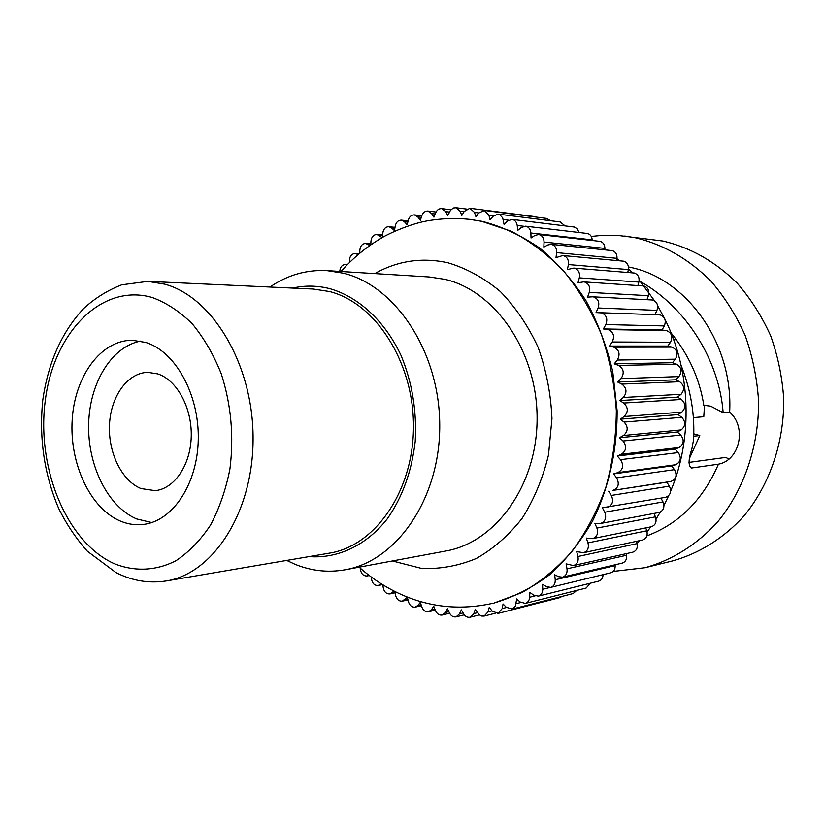 <?xml version="1.0" encoding="UTF-8"?>
<svg xmlns="http://www.w3.org/2000/svg" width="825" height="825" viewBox="0 0 825 825"><rect width="100%" height="100%" fill="white"/><g stroke="black" fill="none" stroke-linecap="round" stroke-linejoin="round"><path stroke-width="1.24" d="M646.882 535.879C679.047 523.782 702.91 499.878 718.462 464.176L691.505 468.022C688.163 466.053 688.298 459.597 691.917 448.687L693.516 440.076C695.062 415.202 690.938 390.318 681.13 365.403M728.918 459.02L725.732 457.401L689.009 462.392M718.462 464.176C739.747 460.402 747.058 427.061 729.651 412.17L723.164 412.696L710.686 406.168L703.818 405.292C699.683 378.892 688.772 354.76 671.065 332.898M591.278 236.424L603.137 235.28L617.523 235.373L663.094 241.055C690.68 247.572 715.419 261.659 737.333 283.295C750.76 298.794 761.867 316.284 770.674 335.775C777.923 356.091 782.286 377.169 783.75 398.991C784.193 442.705 769.529 485.007 743.872 516.079C723.711 538.261 699.023 553.565 672.416 560.959L645.067 567.703L613.233 571.416M628.454 266.97L629.454 267.176C686.276 277.984 733.466 343.241 729.651 412.17M624.742 236.032L635.333 237.744C663.444 244.427 688.689 258.926 711.078 281.253C724.793 297.248 736.158 315.305 745.161 335.435C752.586 356.421 757.061 378.19 758.567 400.744C759.052 445.902 744.088 489.576 717.915 521.586C697.352 544.428 672.179 560.154 645.067 567.703M616.956 258.658L619.544 260.772M628.475 268.775L632.528 272.817M639.179 280.088L654.565 300.785M657.618 305.724L664.403 318.13M664.702 318.739C690.886 370.59 693.175 438.168 670.673 491.05M668.663 495.701L663.981 505.364M660.309 512.067L656.081 519.059M650.791 526.866L647.089 531.836M639.798 540.612L637.106 543.562M626.887 553.503L626.309 554.018M723.164 412.696C719.287 360.989 686.926 307.797 640.417 281.542M693.712 436.198L699.796 435.559L689.71 457.813M693.382 417.594L703.787 416.718L704.519 405.292M673.643 339.663L676.366 339.683M699.796 435.559L693.794 433.847M532.826 216.356L534.796 216.892M546.562 218.408L550.543 220.708M560.175 221.946L565.084 225.875M382.326 237.548L382.779 233.083C383.522 228.896 385.564 226.762 388.895 226.679L391.555 227.917L394.463 230.598L395.247 225.988C396.196 222.09 398.248 220.141 401.414 220.131L404.436 221.739L407.168 224.751L408.293 220.193C409.396 216.604 411.448 214.84 414.449 214.892L417.821 216.923L420.358 220.254L421.802 215.779C423.05 212.51 425.081 210.932 427.907 211.035L431.609 213.531L433.929 217.161L435.693 212.819C437.044 209.87 439.055 208.477 441.705 208.622L445.727 211.612L447.789 215.531L450.46 210.354L453.327 207.993L456.101 207.745L460.041 211.231L461.845 215.407L464.238 211.417L469.889 208.271L474.468 212.407L475.984 216.81L478.675 213.046L484.43 210.468L488.895 215.17L490.091 219.77L493.072 216.274L498.145 214.098L499.476 214.459L502.693 217.862L504.054 224.297L507.303 221.1L512.005 219.368L574.355 227.03L577.397 228.886L578.954 232.464M512.005 219.368L512.418 219.429C515.12 220.172 516.718 222.193 517.223 225.483L517.749 230.371L521.245 227.514L525.525 226.174L587.462 233.485C590.318 234.3 591.896 236.414 592.195 239.848L592.216 240.457M525.525 226.174L525.979 226.256C528.938 227.102 530.568 229.36 530.887 233.001L531.053 237.982L534.786 235.486L538.581 234.506L600.115 241.364C603.23 242.292 604.818 244.643 604.9 248.397L604.838 249.831M538.581 234.506L539.096 234.589C542.314 235.579 543.964 238.064 544.057 242.065L543.85 247.088L547.779 244.984L551.048 244.313L612.212 250.614C615.584 251.687 617.172 254.255 616.997 258.328L616.729 260.514M551.048 244.313L551.626 244.406C555.122 245.541 556.772 248.273 556.597 252.605L556.019 257.637L562.805 255.533L623.628 261.185C627.258 262.412 628.836 265.217 628.351 269.579L627.784 272.436M562.805 255.533L563.475 255.637C567.239 256.936 568.879 259.916 568.384 264.567L567.425 269.558L573.736 268.094L634.25 273.003C638.148 274.405 639.684 277.427 638.87 282.067L637.9 285.502M573.736 268.094L574.509 268.207C578.552 269.692 580.15 272.91 579.315 277.85L577.974 282.748L583.729 281.882L643.974 285.976C648.141 287.574 649.626 290.812 648.429 295.69L646.975 299.609M583.729 281.882L584.616 282.016C588.947 283.707 590.494 287.162 589.267 292.37L587.555 297.124L592.68 296.804L652.699 300.001C657.133 301.816 658.546 305.26 656.947 310.355L654.947 314.645L660.34 314.944C665.033 317.006 666.363 320.657 664.321 325.916L661.98 329.99L666.806 330.701C671.767 333.011 672.983 336.858 670.477 342.241L667.817 346.067L672.035 347.119C677.243 349.707 678.356 353.729 675.355 359.184L672.396 362.722L676.521 364.207C681.522 367.342 682.316 371.467 678.893 376.582L675.654 379.799L679.666 381.717C684.41 385.368 684.863 389.555 681.048 394.288L677.572 397.155L681.419 399.475C685.864 403.6 685.998 407.808 681.811 412.118L678.119 414.604L681.77 417.316C685.884 421.874 685.678 426.071 681.172 429.907L677.294 431.991L680.718 435.064C684.461 440.024 683.925 444.159 679.14 447.501L675.108 449.161L678.284 452.564C681.615 457.865 680.769 461.918 675.737 464.722L671.591 465.939L674.489 469.642C677.387 475.231 676.222 479.15 671.003 481.408L666.786 482.182L669.374 486.142C671.787 491.648 670.498 495.382 665.507 497.351L602.384 507.757L604.746 512.222C606.777 517.853 605.385 521.596 600.569 523.473L594.918 523.432L596.929 528.083C598.507 533.424 597.063 536.941 592.608 538.632L586.317 538.086L587.967 542.881C589.122 547.913 587.658 551.183 583.543 552.709L576.675 551.595L577.954 556.493C578.748 561.186 577.252 564.217 573.468 565.579L566.105 563.857L567.012 568.817C567.466 573.158 565.96 575.943 562.495 577.16L558.742 576.716L554.699 574.788L555.225 579.758C555.4 583.749 553.895 586.286 550.729 587.369L546.439 586.637L542.572 584.317L542.737 589.246C542.664 592.876 541.179 595.176 538.282 596.135L533.517 595.062L529.846 592.381L529.65 597.238C529.372 600.507 527.918 602.57 525.288 603.405L520.09 601.961L516.646 598.94L515.522 605.87L512.325 609.025L506.272 607.303L503.075 603.972L502.188 608.561L498.104 613.387L492.185 611.067L489.256 607.458L488.049 611.872L484.162 616.069L481.759 616.058L479.469 614.903L475.303 609.417L473.798 613.614L470.126 617.213C467.548 617.688 465.403 616.584 463.691 613.903L461.34 609.85L459.546 613.8L456.112 616.852C453.358 617.317 451.162 616.038 449.501 613.016L447.449 608.798L445.397 612.48L442.241 615.017C439.312 615.45 437.064 613.996 435.497 610.644L433.754 606.282L431.465 609.675L428.588 611.748C425.483 612.14 423.215 610.5 421.771 606.829L420.348 602.363L417.832 605.447L415.274 607.107C411.995 607.447 409.705 605.622 408.416 601.621L407.344 597.238M660.949 498.135L663.011 501.93C664.95 507.2 663.609 510.716 658.969 512.5L600.569 523.473M653.947 513.449L655.452 516.852C656.958 521.854 655.566 525.164 651.276 526.773L592.608 538.632M645.769 527.887L646.79 530.784C647.903 535.497 646.48 538.581 642.51 540.024L583.543 552.709M636.508 541.324L637.117 543.613C637.869 548.027 636.426 550.873 632.775 552.173L573.468 565.579M626.237 553.658L626.536 555.256C626.969 559.34 625.515 561.959 622.163 563.124L562.495 577.16M615.058 564.795L615.141 565.61C615.306 569.353 613.852 571.746 610.789 572.787L550.729 587.369M603.065 574.664C602.962 578.047 601.528 580.202 598.744 581.109L538.282 596.135M590.288 583.213L586.163 588.039L525.288 603.405M576.696 590.432L573.148 593.557L511.861 609.17M562.031 596.382L559.824 597.62L498.104 613.387M592.68 296.804L593.701 296.948C598.3 298.877 599.775 302.558 598.125 307.983L596.052 312.562L601.652 312.881C606.54 315.067 607.922 318.966 605.818 324.565L603.384 328.927L608.396 329.68C613.553 332.145 614.831 336.239 612.243 341.983L609.479 346.067L613.862 347.181C619.286 349.955 620.441 354.245 617.327 360.051L614.264 363.835L618.554 365.423C623.762 368.765 624.587 373.168 621.039 378.623L617.678 382.047L621.844 384.099C626.783 387.998 627.278 392.463 623.308 397.506L619.699 400.558L623.7 403.043C628.33 407.447 628.475 411.943 624.133 416.532L620.297 419.172L678.119 414.604M394.082 591.082L389.967 593.907C386.347 594.103 384.079 591.907 383.171 587.328L382.913 584.842M620.297 419.172L624.102 422.07C628.382 426.948 628.176 431.423 623.494 435.507L619.472 437.724L623.04 441.004C626.928 446.304 626.392 450.718 621.411 454.266L617.234 456.019L620.534 459.659C624.009 465.321 623.133 469.642 617.904 472.612L613.604 473.901L671.591 465.939M613.604 473.901L616.615 477.861C619.637 483.832 618.441 488.008 613.016 490.39L666.786 482.182M349.532 262.484L349.429 261.494C349.439 256.544 351.357 253.863 355.162 253.471L358.132 254.605M339.756 271.404C340.189 267.063 342.076 264.763 345.417 264.516L346.118 264.629M617.234 456.019L675.108 449.161M619.472 437.724L677.294 431.991M619.699 400.558L677.572 397.155M381.212 583.78L378.128 585.502C374.344 585.595 372.106 583.223 371.425 578.366L371.384 577.077M407.199 597.217L402.373 601.136C398.918 601.404 396.639 599.393 395.526 595.103L394.897 591.494M359.875 253.131L359.793 250.924C360.082 246.201 362.051 243.705 365.702 243.427L369.868 245.479M614.264 363.835L672.396 362.722M609.479 346.067L667.817 346.067M608.633 491.205L611.335 495.433C613.852 501.311 612.521 505.282 607.334 507.354M370.827 244.808L370.93 241.426C371.456 236.961 373.478 234.64 376.973 234.475L382.192 237.631M368.837 575.169L366.939 575.984C362.99 575.974 360.793 573.427 360.37 568.322L360.37 568.25M617.678 382.047L675.654 379.799M603.384 328.927L661.98 329.99M596.052 312.562L654.947 314.645M494.216 602.972C513.666 597.156 532.094 587.782 549.502 574.839C565.981 559.958 580.284 542.118 592.412 521.338C608.706 488.452 617.327 450.202 617.121 410.706L612.769 371.714C606.788 346.263 597.847 322.554 585.925 300.589C572.54 280.057 557.133 262.536 539.694 248.047C521.431 235.527 502.353 226.648 482.45 221.389L469.868 219.357L481.614 221.286L511.036 231.134C530.114 241.127 547.759 254.533 563.96 271.353C578.995 289.936 591.484 310.973 601.415 334.465C609.634 358.988 614.615 384.419 616.347 410.757C616.131 437.116 612.645 462.619 605.87 487.276C597.331 510.933 586.132 532.208 572.251 551.09C557.133 568.25 540.385 582.058 522.029 592.525L494.216 602.972M345.324 569.745L446.067 550.956C495.835 542.314 537.364 484.873 537.106 418.213C537.24 351.574 495.299 290.936 445.015 279.355L429.278 276.963L326.989 270.621L343.324 273.178C395.567 285.625 439.684 352.069 439.746 425.184C440.21 498.321 396.918 560.866 345.324 569.745C328.133 572.798 311.334 570.962 294.948 564.259L286.708 560.423M269.95 287.028C287.409 275.065 306.426 269.589 326.989 270.621M309.127 556.597C337.549 558.845 366.207 545.583 387.234 518.915C402.425 497.238 411.747 471.395 415.222 441.396C416.924 411.015 412.17 382.274 400.94 355.204C384.77 320.977 358.597 296.959 330.062 288.719C317.419 285.471 304.961 285.264 292.669 288.08M329.546 553.121C375.117 545.975 413.459 491.184 413.48 426.731C413.882 362.309 375.602 303.064 329.598 291.545L313.356 289.039L147.85 281.366L164.701 284.14C212.541 296.948 253.151 364.557 253.079 438.168C253.409 511.799 213.428 573.674 166.207 580.955L329.546 553.121M145.808 342.437L132.278 340.261C100.846 340.137 74.797 376.138 72.198 419.667C69.331 463.165 89.987 508.097 120.068 520.946C127.772 524.215 135.599 525.37 143.56 524.401C172.92 521.039 197.732 483.708 198.278 438.859C199.072 394.041 175.261 351.491 145.808 342.437M140.601 341.096C111.334 346.686 89.358 383.357 88.636 424.638C87.739 465.898 108.023 506.818 136.61 518.915L151.718 522.555M157.802 373.9L147.902 372.343C127.782 372.673 111.014 395.907 109.519 424.029C107.858 452.121 121.595 480.769 141.044 488.575L155.152 490.648C174.384 488.854 190.627 465.063 191.245 436.404C192.039 407.767 176.983 380.129 157.802 373.9M535.043 595.908L529.65 597.238M646.79 530.784L587.967 542.881M681.811 412.118L624.133 416.532M681.419 399.475L623.7 403.043M493.567 215.748L488.895 215.17M435.229 213.964L431.609 213.531M395.031 592.278L391.865 592.958M674.489 469.642L616.615 477.861M656.947 310.355L598.125 307.983M671.003 481.408L613.016 490.39M678.284 452.564L620.534 459.659M681.172 429.907L623.494 435.507M681.048 394.288L623.308 397.506M421.307 217.326L417.821 216.923M421.09 604.704L417.832 605.447M463.124 612.923L459.546 613.8M678.893 376.582L621.039 378.623M676.521 364.207L618.554 365.423M382.099 584.337L379.686 584.832M407.808 599.146L404.611 599.857M663.011 501.93L604.746 512.222M648.429 295.69L589.267 292.37M604.9 248.397L544.057 242.065M523.813 226.256L517.223 225.483M464.052 211.726L460.041 211.231M448.841 611.645L445.397 612.48M615.141 565.61L555.225 579.758M508.478 220.172L503.178 219.532M370.838 244.355L367.61 244.076M680.718 435.064L623.04 441.004M672.035 347.119L613.862 347.181M666.249 330.598L607.819 329.567M628.351 269.579L568.384 264.567M616.997 258.328L556.597 252.605M477.551 612.676L473.798 613.614M492.03 610.871L488.049 611.872M506.457 607.489L502.188 608.561M626.536 555.256L567.012 568.817M637.117 543.613L577.954 556.493M669.374 486.142L611.335 495.433M675.737 464.722L617.904 472.612M382.511 235.703L379.252 235.393M369.095 575.365L368.136 575.551M679.666 381.717L621.844 384.099M592.195 239.848L530.887 233.001M549.986 587.493L542.737 589.246M670.477 342.241L612.243 341.983M664.321 325.916L605.818 324.565M659.216 314.799L600.497 312.716M638.87 282.067L579.315 277.85M407.818 222.111L404.436 221.739M394.866 228.257L391.555 227.917M434.796 608.891L431.465 609.675M655.452 516.852L596.929 528.083M679.14 447.501L621.411 454.266M358.772 254.059L356.699 253.894M681.77 417.316L624.102 422.07M478.758 212.943L474.468 212.407M449.512 212.077L445.727 211.612M675.355 359.184L617.327 360.051M520.792 602.508L516.099 603.683M392.422 560.959L421.596 568.425C440.148 569.209 458.349 565.919 476.19 558.535C493.381 548.821 508.695 535.425 522.132 518.358C534.064 499.476 542.86 478.314 548.522 454.895L551.966 418.553C550.873 393.803 546.253 370.043 538.106 347.284C528.113 325.731 515.512 307.127 500.29 291.462C483.986 277.912 466.537 268.352 447.975 262.783C422.049 257.132 397.66 260.731 374.808 273.58M152.285 297.516C101.558 282.779 53.852 332.578 45.344 399.96C36.187 467.156 66.134 541.767 113.933 563.537C134.341 571.818 155.977 571.034 176.065 560.649C189.038 552.028 200.527 540.158 210.53 525.061C219.388 508.355 225.854 489.648 229.928 468.951C234.042 436.27 231.144 404.498 221.203 373.632C213.5 354.451 203.837 337.817 192.204 323.73C179.747 311.479 166.444 302.744 152.285 297.516M408.127 220.873L401.414 220.131M347.366 264.65L345.417 264.516M382.522 584.595L378.128 585.502M450.914 209.767L441.705 208.622M395.123 592.804L389.967 593.907M466.507 209.055L455.73 207.683M449.604 613.222L442.241 615.017M464.3 614.821L456.112 616.852M407.993 599.878L402.373 601.136M560.546 221.977L498.145 214.098M369.301 575.53L366.939 575.984M546.913 218.45L484.069 210.406M370.858 243.88L365.702 243.427M479.428 614.873L470.126 617.213M495.217 613.253L484.162 616.069M382.583 235.012L376.973 234.475M435.301 610.149L428.588 611.748M421.812 215.748L414.449 214.892M359.102 253.78L355.162 253.471M436.064 212.025L427.907 211.035M421.41 605.684L415.274 607.107M395.02 227.318L388.895 226.679M533.177 216.387L469.889 208.271M469.868 219.357C455.276 217.872 440.88 218.408 426.669 220.966C408.787 224.214 387.069 234.372 381.047 238.291C365.98 247.232 352.636 258.297 341.014 271.487M359.133 567.167C371.941 578.572 386.152 587.761 401.765 594.722C430.897 607.582 461.443 610.397 493.391 603.168M147.85 281.366L121.718 284.8C107.642 290.256 94.968 298.155 83.696 308.488C61.772 332.001 48.128 362.557 42.756 400.166C38.93 438.281 44.22 474.313 58.606 508.272C66.227 523.854 75.807 538.178 87.357 551.224L115.913 572.529C131.979 580.79 148.737 583.595 166.207 580.955"/></g></svg>

